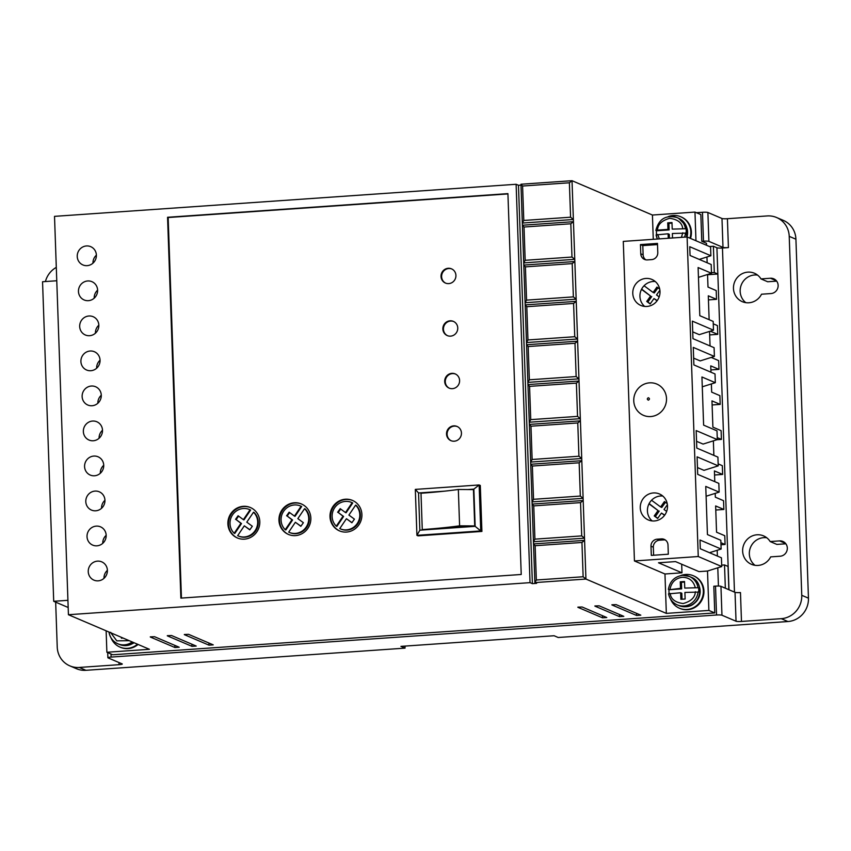 <?xml version="1.0" encoding="UTF-8"?>
<svg xmlns="http://www.w3.org/2000/svg" width="851" height="851" viewBox="0 0 851 851"><rect width="100%" height="100%" fill="white"/><g stroke="black" fill="none" stroke-linecap="round" stroke-linejoin="round"><path stroke-width="1.28" d="M650.728 416.554A16.999 16.275 113.1 0 1 633.761 400.842A16.999 16.275 113.1 0 1 649.547 382.844A16.999 16.275 113.1 0 1 666.514 398.566A16.999 16.275 113.1 0 1 650.728 416.554M698.097 591.828A15.456 14.797 113.1 0 1 683.821 605.976A15.456 14.797 113.1 0 1 677.215 604.87A15.456 14.797 113.1 0 1 668.62 593.87L680.64 592.743L680.874 599.317L685.129 599.019L684.895 592.445L698.682 592.073A15.456 14.797 -66.9 0 0 698.533 587.701L684.747 588.073L684.523 581.51L680.268 581.797L680.492 588.371L669.056 589.743A15.456 14.797 -66.9 0 0 669.12 593.594M672.524 237.972L672.364 233.493L686.151 233.121A15.456 14.797 -66.9 0 0 686.002 228.738L672.216 229.11L671.982 222.547L667.727 222.845L668.907 223.345L669.131 229.908L667.961 229.408L667.727 222.845M757.592 275.107A15.456 14.797 -66.9 0 0 754.518 274.99A15.456 14.797 -66.9 0 0 740.891 286.01A15.456 14.797 -66.9 0 0 745.827 302.669M748.901 302.775A15.456 14.797 113.1 0 1 742.295 301.669A15.456 14.797 113.1 0 1 733.732 285.011A15.456 14.797 113.1 0 1 747.827 272.139A15.456 14.797 113.1 0 1 754.433 273.245A15.456 14.797 113.1 0 1 760.985 278.905L770.432 278.245A7.723 7.393 113.1 0 1 778.005 287.127A7.723 7.393 113.1 0 1 770.963 293.563L761.528 294.223A15.456 14.797 113.1 0 1 748.901 302.775M776.676 281.138L767.676 281.755L760.985 278.905M766.762 537.758A15.456 14.797 -66.9 0 0 763.687 537.651A15.456 14.797 -66.9 0 0 750.061 548.661A15.456 14.797 -66.9 0 0 754.997 565.319M758.071 565.436A15.456 14.797 113.1 0 1 751.465 564.33A15.456 14.797 113.1 0 1 742.902 547.661A15.456 14.797 113.1 0 1 756.996 534.79A15.456 14.797 113.1 0 1 763.602 535.896A15.456 14.797 113.1 0 1 770.166 541.555L779.601 540.896A7.723 7.393 113.1 0 1 787.186 549.789A7.723 7.393 113.1 0 1 780.133 556.224L770.698 556.873A15.456 14.797 113.1 0 1 758.071 565.436M785.845 543.789L776.857 544.417L770.166 541.555M137.49 644.207A17.669 16.914 113.1 0 1 127.49 648.345A17.669 16.914 113.1 0 1 119.938 647.079A17.669 16.914 113.1 0 1 111.141 638.069M119.938 647.079L120.523 647.334A17.669 16.914 -66.9 0 0 128.076 648.6A17.669 16.914 -66.9 0 0 138.075 644.462M680.683 575.595A17.669 16.914 113.1 0 1 685.725 574.457A17.669 16.914 113.1 0 1 693.278 575.723A17.669 16.914 113.1 0 1 703.054 594.764A17.669 16.914 113.1 0 1 686.948 609.476A17.669 16.914 113.1 0 1 679.396 608.21A17.669 16.914 113.1 0 1 670.609 599.2M693.278 575.723L693.863 575.967A17.669 16.914 113.1 0 1 703.639 595.019A17.669 16.914 113.1 0 1 687.534 609.72A17.669 16.914 113.1 0 1 679.981 608.454L679.396 608.21M668.152 216.643A17.669 16.914 113.1 0 1 673.184 215.494A17.669 16.914 113.1 0 1 680.736 216.76A17.669 16.914 113.1 0 1 689.906 238.163M680.736 216.76L681.321 217.005A17.669 16.914 113.1 0 1 690.501 238.418M611.901 604.784L616.156 604.635L640.814 615.167L636.559 615.464L636.484 613.316M167.307 635.676L171.572 635.527L196.219 646.058L191.964 646.345L191.89 644.207M577.861 607.146L582.127 606.997L606.774 617.528L602.519 617.826L602.444 615.677M87.696 280.968A9.935 9.51 -66.9 0 0 84.132 299.956A9.935 9.51 -66.9 0 0 97.439 292.404A9.935 9.51 -66.9 0 0 87.696 280.968M97.61 290.18A9.935 9.51 -66.9 0 0 94.195 298.18M88.919 315.998A9.935 9.51 -66.9 0 0 85.355 334.986A9.935 9.51 -66.9 0 0 98.663 327.422A9.935 9.51 -66.9 0 0 88.919 315.998M98.833 325.199A9.935 9.51 -66.9 0 0 95.418 333.198M86.472 245.95A9.935 9.51 -66.9 0 0 82.909 264.938A9.935 9.51 -66.9 0 0 96.216 257.374A9.935 9.51 -66.9 0 0 86.472 245.95M96.386 255.162A9.935 9.51 -66.9 0 0 92.972 263.161M90.142 351.016A9.935 9.51 -66.9 0 0 86.579 370.004A9.935 9.51 -66.9 0 0 99.886 362.441A9.935 9.51 -66.9 0 0 90.142 351.016M100.056 360.218A9.935 9.51 -66.9 0 0 96.642 368.228M91.365 386.035A9.935 9.51 -66.9 0 0 87.802 405.023A9.935 9.51 -66.9 0 0 101.109 397.46A9.935 9.51 -66.9 0 0 91.365 386.035M101.28 395.247A9.935 9.51 -66.9 0 0 97.865 403.246M92.589 421.054A9.935 9.51 -66.9 0 0 89.025 440.041A9.935 9.51 -66.9 0 0 102.333 432.478A9.935 9.51 -66.9 0 0 92.589 421.054M102.503 430.266A9.935 9.51 -66.9 0 0 99.088 438.265M93.812 456.072A9.935 9.51 -66.9 0 0 90.249 475.06A9.935 9.51 -66.9 0 0 103.556 467.497A9.935 9.51 -66.9 0 0 93.812 456.072M103.726 465.284A9.935 9.51 -66.9 0 0 100.312 473.284M95.035 491.091A9.935 9.51 -66.9 0 0 91.472 510.079A9.935 9.51 -66.9 0 0 104.779 502.526A9.935 9.51 -66.9 0 0 95.035 491.091M104.95 500.303A9.935 9.51 -66.9 0 0 101.535 508.302M96.259 526.12A9.935 9.51 -66.9 0 0 92.695 545.108A9.935 9.51 -66.9 0 0 106.003 537.545A9.935 9.51 -66.9 0 0 96.259 526.12M106.173 535.322A9.935 9.51 -66.9 0 0 102.758 543.321M97.471 561.139A9.935 9.51 -66.9 0 0 93.918 580.127A9.935 9.51 -66.9 0 0 107.226 572.563A9.935 9.51 -66.9 0 0 97.471 561.139M107.396 570.34A9.935 9.51 -66.9 0 0 103.982 578.35M594.881 605.965L599.147 605.816L623.794 616.347L619.539 616.645L619.464 614.496M150.297 636.856L154.552 636.708L179.199 647.239L174.944 647.537L174.87 645.388M184.327 634.495L188.592 634.346L213.239 644.867L208.984 645.164L208.91 643.026M662.78 496.037A14.127 13.531 -66.9 0 0 660.557 495.995A14.127 13.531 -66.9 0 0 651.547 500.25A14.127 13.531 -66.9 0 0 648.994 503.845A14.127 13.531 -66.9 0 0 652.143 520.929M654.366 520.961A14.127 13.531 113.1 0 1 648.334 519.95A14.127 13.531 113.1 0 1 640.505 504.707A14.127 13.531 113.1 0 1 653.387 492.942A14.127 13.531 113.1 0 1 659.429 493.952A14.127 13.531 113.1 0 1 667.258 509.196A14.127 13.531 113.1 0 1 654.366 520.961M655.281 281.532A14.127 13.531 -66.9 0 0 653.057 281.5A14.127 13.531 -66.9 0 0 644.058 285.755A14.127 13.531 -66.9 0 0 641.505 289.351A14.127 13.531 -66.9 0 0 644.654 306.424M646.877 306.456A14.127 13.531 113.1 0 1 640.835 305.445A14.127 13.531 113.1 0 1 633.016 290.212A14.127 13.531 113.1 0 1 645.898 278.437A14.127 13.531 113.1 0 1 651.94 279.458A14.127 13.531 113.1 0 1 659.759 294.691A14.127 13.531 113.1 0 1 646.877 306.456M132.628 643.611A14.35 13.744 -66.9 0 0 134.096 642.76M692.097 604.731A14.35 13.744 -66.9 0 0 699.543 587.286M687.012 228.334A14.35 13.744 113.1 0 1 686.959 236.972M454.243 441.201A7.723 7.393 113.1 0 1 446.658 432.308A7.723 7.393 113.1 0 1 457.008 426.425A7.723 7.393 113.1 0 1 454.243 441.201M457.295 426.564A7.723 7.393 -66.9 0 0 447.275 432.393A7.723 7.393 -66.9 0 0 451.232 440.765M452.402 388.662A7.723 7.393 113.1 0 1 444.828 379.78A7.723 7.393 113.1 0 1 455.179 373.897A7.723 7.393 113.1 0 1 452.402 388.662M455.466 374.036A7.723 7.393 -66.9 0 0 445.445 379.865A7.723 7.393 -66.9 0 0 449.402 388.237M450.573 336.134A7.723 7.393 113.1 0 1 442.988 327.252A7.723 7.393 113.1 0 1 453.338 321.37A7.723 7.393 113.1 0 1 450.573 336.134M453.626 321.497A7.723 7.393 -66.9 0 0 443.605 327.337A7.723 7.393 -66.9 0 0 447.562 335.698M448.732 283.606A7.723 7.393 113.1 0 1 441.158 274.724A7.723 7.393 113.1 0 1 451.509 268.842A7.723 7.393 113.1 0 1 448.732 283.606M451.796 268.969A7.723 7.393 -66.9 0 0 441.775 274.809A7.723 7.393 -66.9 0 0 445.733 283.17M244.418 539.151A16.563 15.85 113.1 0 1 237.344 537.96A16.563 15.85 113.1 0 1 228.174 520.11A16.563 15.85 113.1 0 1 243.28 506.324A16.563 15.85 113.1 0 1 250.354 507.504A16.563 15.85 113.1 0 1 259.523 525.365A16.563 15.85 113.1 0 1 244.418 539.151M250.641 507.632A16.563 15.85 -66.9 0 0 243.865 506.568A16.563 15.85 -66.9 0 0 228.791 520.195A16.563 15.85 -66.9 0 0 237.642 538.087M295.478 535.609A16.563 15.85 113.1 0 1 288.393 534.417A16.563 15.85 113.1 0 1 279.234 516.557A16.563 15.85 113.1 0 1 294.329 502.771A16.563 15.85 113.1 0 1 301.403 503.962A16.563 15.85 113.1 0 1 310.572 521.812A16.563 15.85 113.1 0 1 295.478 535.609M301.701 504.09A16.563 15.85 -66.9 0 0 294.914 503.026A16.563 15.85 -66.9 0 0 279.851 516.653A16.563 15.85 -66.9 0 0 288.691 534.534M346.527 532.056A16.563 15.85 113.1 0 1 339.453 530.875A16.563 15.85 113.1 0 1 330.284 513.015A16.563 15.85 113.1 0 1 345.378 499.229A16.563 15.85 113.1 0 1 352.463 500.409A16.563 15.85 113.1 0 1 361.622 518.27A16.563 15.85 113.1 0 1 346.527 532.056M352.75 500.537A16.563 15.85 -66.9 0 0 345.974 499.473A16.563 15.85 -66.9 0 0 330.901 513.1A16.563 15.85 -66.9 0 0 339.751 530.992M244.322 525.822L249.779 529.843L252.321 526.248L246.79 522.163L253.513 512.217L254.098 512.472A14.35 13.744 113.1 0 1 257.342 527.705A14.35 13.744 113.1 0 1 244.928 537.215A14.35 13.744 113.1 0 1 238.801 536.183L238.216 535.939A14.35 13.744 113.1 0 1 237.652 535.683L244.322 525.822L249.864 529.726M253.513 512.217A14.35 13.744 113.1 0 1 256.757 527.45A14.35 13.744 113.1 0 1 244.343 536.96A14.35 13.744 113.1 0 1 238.216 535.939M304.562 508.675L305.147 508.919A14.35 13.744 113.1 0 1 308.392 524.152A14.35 13.744 113.1 0 1 295.988 533.662A14.35 13.744 113.1 0 1 289.851 532.641L289.266 532.386A14.35 13.744 113.1 0 1 288.712 532.13L295.371 522.269L300.829 526.301L303.381 522.705L297.839 518.621L304.562 508.675A14.35 13.744 113.1 0 1 307.807 523.908A14.35 13.744 113.1 0 1 295.403 533.417A14.35 13.744 113.1 0 1 289.266 532.386M355.622 505.122L356.207 505.377A14.35 13.744 113.1 0 1 359.452 520.61A14.35 13.744 113.1 0 1 347.038 530.12A14.35 13.744 113.1 0 1 340.911 529.088L340.315 528.843A14.35 13.744 113.1 0 1 339.762 528.588L346.431 518.727L351.889 522.748L354.431 519.153L348.899 515.068L355.622 505.122A14.35 13.744 113.1 0 1 358.867 520.355A14.35 13.744 113.1 0 1 346.453 529.865A14.35 13.744 113.1 0 1 340.315 528.843M716.914 247.811L728.977 589.754M709.511 552.703L721.127 549.044L700.001 540.013L700.299 548.767L721.435 557.799L721.733 566.553L707.511 571.032L708.883 610.433L714.755 612.943L713.819 586.233L715.521 586.116L716.531 615.007A4.415 0.564 -2 0 1 721.956 615.22L736.041 621.23A4.415 0.564 178 0 0 741.476 621.443L781.25 618.677A22.083 21.137 -66.9 0 0 801.759 595.306L789.228 236.355A22.083 21.137 -66.9 0 0 776.623 217.526A22.083 21.137 -66.9 0 0 767.187 215.941L727.414 218.707A4.415 0.564 -2 0 1 721.978 218.494L707.894 212.484A4.415 0.564 178 0 0 702.469 212.282L696.426 212.697M736.041 621.23L735.03 592.339L720.946 586.328A4.415 0.564 178 0 0 715.521 586.116M735.03 592.339A4.415 0.564 178 0 0 740.466 592.551L741.476 621.443M717.031 247.801A4.415 0.564 178 0 0 722.456 248.013L734.477 592.105M727.414 218.707L728.413 247.598L722.456 248.013M728.413 247.598A4.415 0.564 -2 0 1 722.988 247.386L721.978 218.494M702.469 212.282L703.479 241.173A4.415 0.564 -2 0 1 708.904 241.376L722.988 247.386M703.479 241.173L701.777 241.29L700.841 214.58L694.969 212.08L695.969 240.748M706.532 245.269L706.468 243.29L701.777 241.29M707.564 274.735L717.829 274.022L716.914 247.758L713.393 246.247L709.479 246.524M56.294 267.384A22.083 21.137 -66.9 0 0 45.422 281.543M55.666 602.146L57.23 647.037A22.083 21.137 -66.9 0 0 69.825 665.865A22.083 21.137 -66.9 0 0 79.271 667.45L119.044 664.684L118.97 662.535M728.86 589.7L728.041 566.436L724.52 564.936L725.339 588.201M721.691 565.128L724.52 564.936M106.13 630.814L106.875 652.26L112.747 654.77L714.755 612.943M718.435 586.041L717.797 567.787M717.393 556.075L717.191 550.278M720.903 542.693L725.084 544.47L724.775 535.715L716.553 532.215L715.638 505.941L723.861 509.451L723.552 500.696L715.34 497.186L715.202 493.378M714.787 481.655L714.414 470.922L722.637 474.433L722.329 465.678L718.148 463.891M713.872 455.391L713.372 440.839M717.233 437.627L721.414 439.414L721.105 430.659L712.893 427.149L711.968 400.885L720.191 404.395L719.882 395.641L711.67 392.13L711.383 383.939M710.968 372.217L710.745 365.866L718.967 369.377L718.659 360.622L711.202 357.431M710.053 345.953L709.543 331.401M710.287 331.167L717.744 334.347L717.436 325.593L713.255 323.816M709.138 319.678L708.298 295.818L716.521 299.329L716.212 290.574L708 287.064L707.553 274.501M707.149 262.778L706.947 256.981M721.733 566.553L698.256 556.522L687.097 236.961L710.574 246.992L710.883 255.747L689.757 246.726L690.055 255.481L711.191 264.501L711.489 273.256L698.107 267.544L699.799 315.689L713.181 321.412L713.478 330.167L699.256 334.645L692.725 331.858M696.543 441.297L703.075 444.084L717.308 439.605L716.999 430.851L703.617 425.128L701.937 376.982L715.319 382.695L715.01 373.94L693.884 364.919L693.267 347.399L714.393 356.431L700.171 360.909L693.639 358.122M721.127 549.044L720.818 540.289L707.436 534.566L705.756 486.421L719.138 492.133L718.829 483.379L697.703 474.358L697.097 456.838L718.223 465.869L703.99 470.348L697.469 467.571M716.531 615.007L111.119 657.078A4.415 0.564 -2 0 0 107.886 657.727A4.415 0.564 -2 0 0 108.045 657.876L122.129 663.886A4.415 0.564 -2 0 1 122.289 664.025A4.415 0.564 -2 0 1 119.044 664.684M713.393 246.247L714.308 272.511L711.479 272.714M714.308 272.511L717.829 274.022M781.25 618.677L787.941 621.528L558.203 637.495L554.097 635.74L400.927 646.377L405.044 648.132L85.962 670.301L79.271 667.45M69.825 665.865L76.516 668.726A22.083 21.137 -66.9 0 0 85.962 670.301M710.893 369.93L718.967 369.377M712.117 404.959L720.191 404.395M716.904 439.722L721.414 439.414M714.563 474.996L722.637 474.433M715.787 510.015L723.861 509.451M720.978 544.757L725.084 544.47M611.912 604.933L636.559 615.464M167.317 635.825L191.964 646.345M577.872 607.295L602.519 617.826M106.875 652.26L149.425 649.302L68.431 614.72L530.035 582.648L532.386 583.648L536.641 583.35L534.875 582.595L533.524 543.927L584.584 540.374L585.935 579.052L583.137 576.755L536.343 580.01L534.875 582.595L585.935 579.052L666.333 613.39L708.883 610.433M594.892 606.114L619.539 616.645M150.297 637.005L174.944 647.537M184.337 634.644L208.984 645.164M520.993 185.114L518.472 185.284L516.121 184.284L54.517 216.356L68.431 614.72M583.137 576.755L581.946 542.459L584.584 540.374L572.021 180.699L520.972 184.241L522.588 186.029L569.383 182.784L572.021 180.699L652.43 215.037L653.27 239.312M694.969 212.08L652.43 215.037M708.447 299.892L716.521 299.329M709.67 334.911L717.744 334.347M681.683 564.234L681.981 572.808L664.961 573.989L666.333 613.39M707.511 571.032L699.001 571.627L675.524 561.596L658.504 562.788L681.981 572.808M719.138 492.133L706.096 496.239M717.308 439.605L696.171 430.574L696.788 448.083L717.914 457.115L718.223 465.869M715.319 382.695L702.277 386.801M713.478 330.167L692.352 321.135L692.959 338.645L714.095 347.676L714.393 356.431M711.489 273.256L698.458 277.362M710.883 255.747L699.267 259.406M789.228 236.355L795.919 239.205A22.083 21.137 -66.9 0 0 783.314 220.377L776.623 217.526M795.919 239.205L808.45 598.168L801.759 595.306M787.941 621.528A22.083 21.137 -66.9 0 0 808.45 598.168M404.97 646.1L405.044 648.132M687.097 236.961L623.283 241.397L634.442 560.958L664.961 573.989M518.472 185.284L532.386 583.648M530.035 582.648L516.121 184.284M167.562 217.282L180.869 598.125L521.227 574.478L507.919 193.634L167.562 217.282L168.158 217.526L181.444 598.083M68.176 607.486L53.709 601.306L67.92 600.317M56.762 280.756L42.55 281.745L53.709 601.306M698.256 556.522L634.442 560.958M665.344 540.002A6.627 6.34 -66.9 0 0 663.737 539.906L661.397 538.896A6.627 6.34 113.1 0 1 668.003 545.023L668.322 554.214L651.313 555.395L650.983 546.204A6.627 6.34 113.1 0 1 657.142 539.194L659.482 540.194A6.627 6.34 -66.9 0 0 653.334 547.204L650.983 546.204M661.397 538.896L657.142 539.194M651.643 259.608L647.388 259.906A6.627 6.34 113.1 0 1 640.771 253.789L640.452 244.588L657.472 243.407L657.791 252.598A6.627 6.34 113.1 0 1 651.643 259.608M520.972 184.241L522.323 223.047L573.372 219.505L570.585 217.207L569.383 182.784M571.978 257.045L525.173 260.3L523.716 262.885L574.765 259.332L571.978 257.045L570.819 223.77L573.457 221.685L522.397 225.238L526.567 344.74L533.524 543.927L535.141 545.714L581.946 542.459M573.372 296.882L526.567 300.137L525.11 302.722L576.159 299.169L573.372 296.882L572.202 263.608L574.84 261.523L523.79 265.076L525.407 266.863L572.202 263.608M574.755 336.719L527.96 339.964L526.492 342.559L577.552 339.006L574.755 336.719L573.595 303.445L576.233 301.36L525.184 304.903L526.801 306.7L573.595 303.445M576.148 376.557L529.354 379.801L527.886 382.386L578.935 378.844L576.148 376.557L574.989 343.283L577.627 341.198L526.567 344.74L528.184 346.538L574.989 343.283M577.542 416.384L530.737 419.639L529.279 422.224L580.329 418.681L577.542 416.384L576.382 383.12L579.02 381.035L527.96 384.578L529.577 386.365L576.382 383.12M578.935 456.221L532.13 459.476L530.673 462.061L581.722 458.519L578.935 456.221L577.765 422.958L580.403 420.873L529.354 424.415L530.971 426.202L577.765 422.958M580.318 496.059L533.524 499.314L532.056 501.899L583.116 498.346L580.318 496.059L579.159 462.784L581.797 460.699L530.747 464.252L532.364 466.04L579.159 462.784M581.712 535.896L534.917 539.151L533.449 541.736L584.509 538.183L581.712 535.896L580.552 502.622L583.19 500.537L532.141 504.09L533.758 505.877L580.552 502.622M536.343 580.01L535.141 545.714M507.93 193.922L168.158 217.526M570.585 217.207L523.79 220.462L522.588 186.029M653.611 555.235L653.334 547.204M640.452 244.588L642.803 245.599L643.122 254.789A6.627 6.34 -66.9 0 0 645.781 259.81M642.803 245.599L657.515 244.577M525.173 260.3L524.014 227.026L570.819 223.77M526.567 300.137L525.407 266.863M527.96 339.964L526.801 306.7M529.354 379.801L528.184 346.538M530.737 419.639L529.577 386.365M532.13 459.476L530.971 426.202M533.524 499.314L532.364 466.04M534.917 539.151L533.758 505.877M523.79 220.462L522.323 223.047L522.397 225.238L524.014 227.026M475.156 526.343L419.851 530.184L416.926 535.353L415.32 489.399L479.134 484.964L473.858 489.134L475.156 526.343L480.741 530.928L479.134 484.964L480.304 485.464L481.911 531.428L418.096 535.864L416.926 535.353L480.741 530.928L481.911 531.428M663.737 539.906L659.482 540.194M667.397 504.717L664.025 509.472L666.652 511.419M651.547 500.25L660.61 506.951L664.44 501.558L667.205 503.611M664.546 515.334L661.472 513.068L657.642 518.45L654.238 515.94L658.057 510.547L648.994 503.845M659.897 290.223L656.525 294.967L659.163 296.914M644.058 285.755L653.121 292.457L656.951 287.064L659.716 289.106M657.057 300.839L653.983 298.563L650.153 303.956L646.739 301.435L650.568 296.042L641.505 289.351M660.61 506.951L661.791 507.451L665.439 502.303M657.812 518.216L654.238 515.94M661.472 513.068L664.716 515.1M649.334 503.207A15.456 14.797 -66.9 0 0 649.132 503.59L658.057 510.547M655.408 516.44L659.238 511.047M653.121 292.457L654.291 292.957L657.951 287.808M650.324 303.711L646.739 301.435M653.983 298.563L657.227 300.594M641.845 288.702A15.456 14.797 -66.9 0 0 641.643 289.085L650.568 296.042M647.919 301.935L651.749 296.552M415.32 489.399L418.554 492.974L444.424 491.176M467.763 489.559L473.858 489.134M419.851 530.184L418.554 492.974M238.588 516.121L236.131 519.599L241.493 523.556L234.77 533.503L234.185 533.247L240.907 523.301L241.493 523.556M234.185 533.247A14.35 13.744 113.1 0 1 232.397 515.1A14.35 13.744 113.1 0 1 249.481 509.536L250.077 509.792A14.35 13.744 113.1 0 1 250.63 510.036L243.96 519.897L243.375 519.653L250.045 509.792L250.63 510.036M289.648 512.579L287.181 516.046L292.553 520.004L285.83 529.95L285.245 529.705L291.957 519.759L292.553 520.004M285.245 529.705A14.35 13.744 113.1 0 1 283.457 511.557A14.35 13.744 113.1 0 1 300.541 505.994L301.126 506.239A14.35 13.744 113.1 0 1 301.68 506.494L295.02 516.355L294.435 516.1L301.094 506.239L301.68 506.494M295.371 522.269L300.914 526.173M340.698 509.026L338.23 512.504L343.602 516.461L336.879 526.407L336.294 526.152L343.017 516.206L343.602 516.461M336.294 526.152A14.35 13.744 113.1 0 1 334.507 508.004A14.35 13.744 113.1 0 1 351.591 502.441A14.35 13.744 113.1 0 1 352.154 502.696A14.35 13.744 113.1 0 1 352.74 502.941L346.07 512.802L345.485 512.557L352.154 502.696L352.74 502.941M346.431 518.727L351.974 522.631M667.961 229.408L657.504 230.132L655.93 230.536L656.525 230.791A15.456 14.797 -66.9 0 0 656.589 234.631M473.454 489.602L474.72 525.929L422.266 529.577L421 493.24A105.354 13.393 -2 0 0 458.338 489.485L473.454 489.602M236.131 519.599L240.907 523.301M235.536 519.344L238.089 515.749L243.375 519.653M249.481 509.536A14.35 13.744 113.1 0 1 250.045 509.792M287.181 516.046L291.957 519.759M286.596 515.802L289.138 512.206L294.435 516.1M300.541 505.994A14.35 13.744 113.1 0 1 301.094 506.239M338.23 512.504L343.017 516.206M337.645 512.249L340.198 508.653L345.485 512.557M110.726 632.346L109.088 632.676C110.141 637.867 113.023 641.558 117.746 643.75A15.456 14.797 113.1 0 1 109.162 632.74M682.747 575.34A15.456 14.797 113.1 0 1 689.353 576.446L682.672 575.319C674.62 576.521 669.854 581.212 668.386 589.424L668.471 589.498M668.62 593.87L668.546 593.807C669.599 598.998 672.492 602.689 677.215 604.87L678.938 605.604A15.456 14.797 113.1 0 0 685.544 606.72A15.456 14.797 113.1 0 0 699.628 593.849A15.456 14.797 113.1 0 0 691.076 577.18L689.353 576.446A15.456 14.797 113.1 0 1 697.948 587.445M670.216 216.377A15.456 14.797 113.1 0 1 676.822 217.484C665.748 214.739 658.759 219.069 655.855 230.461L655.93 230.536M657.429 239.025A15.456 14.797 113.1 0 1 656.089 234.908L657.398 239.025M656.089 234.908L668.109 233.791L668.269 238.269M474.72 525.929L459.604 525.822L458.338 489.485M459.604 525.822A105.354 13.393 -2 0 1 422.266 529.577M121.385 637.335L121.416 638.186L123.097 638.069M684.747 588.073L698.533 587.701M669.056 589.743L681.662 588.871L680.492 588.371M681.662 588.871L681.438 582.307L680.268 581.797M681.438 582.307L684.534 582.084M680.64 592.743L681.821 593.243L682.023 599.232M686.002 228.738L672.216 229.11M672.003 223.132L668.907 223.345M656.525 230.791L669.131 229.908M669.418 238.195L669.28 234.291L668.109 233.791M648.419 400.172C646.983 399.449 646.951 398.64 648.334 397.725C649.77 398.438 649.802 399.257 648.419 400.172M133.926 642.686A15.456 14.797 113.1 0 1 126.076 645.59A15.456 14.797 113.1 0 1 119.47 644.484L126.161 645.601L134.001 642.718M670.035 589.094C671.45 582.233 675.513 578.286 682.236 577.276C689.002 577.35 693.32 580.712 695.203 587.35M682.821 232.759L681.385 237.365M685.566 232.866A15.456 14.797 113.1 0 1 684.512 237.142M132.203 641.952A15.456 14.797 113.1 0 1 124.352 644.856A15.456 14.797 113.1 0 1 117.746 643.75L119.47 644.484M685.406 228.483A15.456 14.797 113.1 0 0 676.822 217.484L678.545 218.218A15.456 14.797 113.1 0 1 686.555 237.004M720.946 586.328L721.956 615.22M707.894 212.484L708.904 241.376M111.119 657.078L111.013 654.025M776.42 280.798L770.432 278.245M785.59 543.459L779.601 540.896M640.771 253.789L643.122 254.789M129.246 640.686L116.778 640.835L110.832 632.825M695.363 591.722C695.086 597.423 691.023 601.359 683.151 603.54C675.173 602.465 670.854 599.104 670.184 593.477M657.504 230.132C657.77 224.441 661.833 220.494 669.705 218.313C677.683 219.398 682.002 222.749 682.672 228.387M659.397 238.886L657.653 234.514M691.076 577.18C705.436 582.318 700.873 606.614 685.619 606.731L678.938 605.604M107.886 657.727L107.705 652.611M686.651 236.993L686.193 225.898L678.545 218.218M352.176 502.696L351.591 502.441"/></g></svg>
